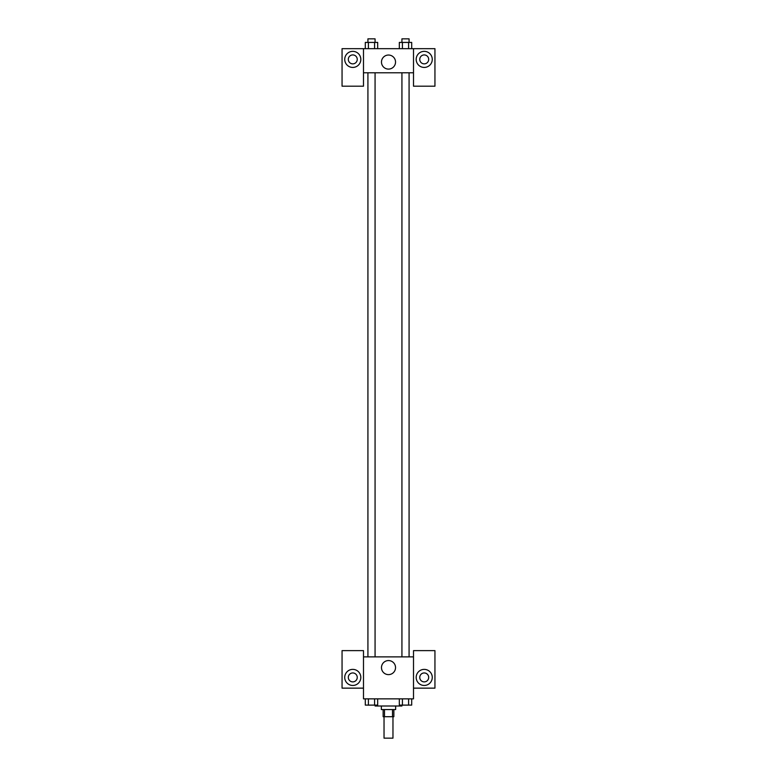 <?xml version="1.0" encoding="UTF-8"?>
<svg xmlns="http://www.w3.org/2000/svg" width="777" height="777" viewBox="0 0 777 777"><rect width="100%" height="100%" fill="white"/><g stroke="black" fill="none" stroke-linecap="round" stroke-linejoin="round"><path stroke-width="1.17" d="M384.032 716.715L384.032 738.15L392.968 738.15L392.968 716.715M392.502 709.566L392.502 716.715L383.139 716.715L383.139 709.566M392.502 716.715L393.861 716.715L393.861 709.566M395.648 706.002L395.648 709.566L381.352 709.566L381.352 706.002M384.498 709.566L384.498 716.715M375.106 705.108L375.106 706.002L401.894 706.002L401.894 705.108M413.51 688.14L434.945 688.14L434.945 650.631L413.51 650.631L413.51 698.853L363.49 698.853L363.49 650.631L342.055 650.631L342.055 688.14L363.49 688.14M352.777 685.46A8.042 8.042 0 0 1 345.814 673.397A8.042 8.042 0 0 1 359.741 673.397A8.042 8.042 0 0 1 352.777 685.46M348.31 677.418A4.468 4.468 0 0 1 352.777 672.95A4.468 4.468 0 0 1 357.245 677.418A4.468 4.468 0 0 1 352.777 681.885A4.468 4.468 0 0 1 348.31 677.418M381.478 667.598A7.022 7.022 0 0 1 392.016 661.509A7.022 7.022 0 0 1 392.016 673.678A7.022 7.022 0 0 1 381.478 667.598M413.51 656.876L363.49 656.876M424.223 685.46A8.042 8.042 0 0 1 417.259 673.397A8.042 8.042 0 0 1 431.186 673.397A8.042 8.042 0 0 1 424.223 685.46M419.755 677.418A4.468 4.468 0 0 1 424.223 672.95A4.468 4.468 0 0 1 428.69 677.418A4.468 4.468 0 0 1 424.223 681.885A4.468 4.468 0 0 1 419.755 677.418M409.081 656.876L409.081 72.785M375.068 72.785L375.068 656.876M413.51 72.785L413.51 86.189L434.945 86.189L434.945 48.669L413.51 48.669L413.51 72.785L363.49 72.785L363.49 86.189L342.055 86.189L342.055 48.669L363.49 48.669L363.49 72.785M357.245 59.392A4.468 4.468 0 0 1 352.777 63.86A4.468 4.468 0 0 1 348.31 59.392A4.468 4.468 0 0 1 352.777 54.924A4.468 4.468 0 0 1 357.245 59.392M352.777 67.434A8.042 8.042 0 0 1 345.814 55.371A8.042 8.042 0 0 1 359.741 55.371A8.042 8.042 0 0 1 352.777 67.434M428.69 59.392A4.468 4.468 0 0 1 421.989 63.258A4.468 4.468 0 0 1 421.989 55.526A4.468 4.468 0 0 1 428.69 59.392M424.223 67.434A8.042 8.042 0 0 1 417.259 55.371A8.042 8.042 0 0 1 431.186 55.371A8.042 8.042 0 0 1 424.223 67.434M413.51 48.669L363.49 48.669M381.478 62.073A7.022 7.022 0 0 1 392.016 55.983A7.022 7.022 0 0 1 392.016 68.153A7.022 7.022 0 0 1 381.478 62.073M411.693 48.669L411.693 42.424L399.32 42.424L399.32 48.669M408.595 42.424L408.595 48.669M402.408 42.424L402.408 48.669M401.932 42.424L401.932 38.85L409.081 38.85L409.081 42.424M377.68 48.669L377.68 42.424L365.307 42.424L365.307 48.669M374.592 42.424L374.592 48.669M368.405 42.424L368.405 48.669M367.919 42.424L367.919 38.85L375.068 38.85L375.068 42.424M411.693 698.853L411.693 705.108L399.32 705.108L399.32 698.853M408.595 698.853L408.595 705.108M402.408 698.853L402.408 705.108M409.081 705.108L401.932 705.137M377.68 698.853L377.68 705.108L365.307 705.108L365.307 698.853M374.592 698.853L374.592 705.108M368.405 698.853L368.405 705.108M375.068 705.108L367.919 705.137M401.932 656.876L401.932 72.785M367.919 72.785L367.919 656.876"/></g></svg>
